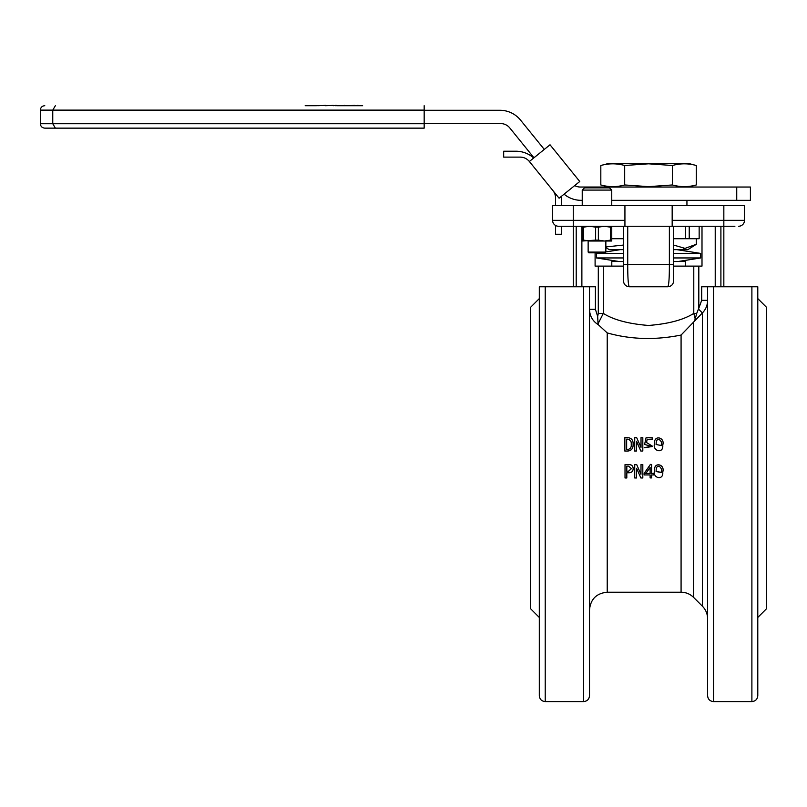 <?xml version="1.0" encoding="UTF-8"?>
<svg xmlns="http://www.w3.org/2000/svg" width="807" height="807" viewBox="0 0 807 807"><rect width="100%" height="100%" fill="white"/><g stroke="black" fill="none" stroke-linecap="round" stroke-linejoin="round"><path stroke-width="1.21" d="M661.236 471.712L661.215 472.357L656.091 471.439M661.215 472.357L661.215 472.509C663.172 467.485 656.464 462.744 656.172 469.987L656.091 471.52L661.215 472.509L661.236 471.782M662.769 471.066L662.749 472.085C663.737 481.063 652.076 478.148 654.548 470.451C653.751 461.543 665.301 464.237 662.749 472.085M662.749 471.924C665.301 464.176 653.751 461.503 654.548 470.32L654.527 471.349M656.091 444.586L656.172 443.144C656.464 436.022 663.172 440.672 661.215 445.646M661.215 445.504C663.172 440.481 656.464 435.78 656.172 442.982L656.091 444.506L661.215 445.504L661.236 444.778M654.548 443.608C652.076 451.224 663.737 454.139 662.749 445.212L662.769 444.213M654.548 443.447C653.751 434.59 665.301 437.253 662.749 445.071C663.737 454.099 652.076 451.153 654.548 443.447L654.527 444.496M662.769 444.284L662.749 445.212M627.725 226.253L627.725 264.635L623.458 264.635L623.458 280.675L623.458 266.108L595.102 266.108L595.102 252.823M673.653 226.253L673.653 264.635L627.725 264.635C627.725 278.254 628.27 285.628 629.359 286.778L667.742 286.778C668.842 285.628 669.386 278.254 669.376 264.635L669.376 226.253M629.359 286.778L629.359 286.778C625.778 286.424 623.811 284.457 623.458 280.876M701.999 226.253L701.999 266.108L698.812 266.108L698.812 308.213L701.697 300.325L707.598 300.325C707.537 305.197 705.812 309.404 702.413 312.934L681.078 335.046C655.365 340.241 630.741 339.535 607.217 332.918L598.36 324.767C592.661 321.186 589.715 316.031 589.503 309.313L595.405 309.313L597.674 316.425L598.3 313.398L598.3 266.108M583.602 701.596L545.219 701.596L545.219 286.778L539.308 286.778L583.602 286.778L583.602 701.596C587.183 701.243 589.15 699.276 589.503 695.695L589.503 286.778L583.602 286.778L595.405 286.778L595.405 309.313M545.219 701.596C541.628 701.243 539.661 699.276 539.308 695.695L539.308 286.778M539.308 617.456L530.451 608.599L530.451 307.447L539.308 298.59M757.793 617.456L766.65 608.599L766.65 307.447L757.793 298.59M757.793 286.778L751.892 286.778L757.793 286.778L757.793 695.695C757.44 699.276 755.473 701.243 751.892 701.596L751.892 286.778L707.598 286.778L707.598 695.695C707.951 699.276 709.918 701.243 713.509 701.596L713.509 286.778M603.323 266.108L603.323 313.398C613.613 319.885 628.683 323.9 648.556 325.453C668.378 323.91 683.458 319.895 693.788 313.398L696.713 313.398L695.21 318.967L693.788 313.398L693.788 266.108L673.653 266.108M650.119 477.683L650.119 474.94L644.137 474.94L644.137 473.447L650.422 464.388L651.592 464.459L650.422 464.388M651.592 473.447L653.458 473.447L651.592 473.618L651.592 464.459M651.592 477.683L651.592 474.94L653.458 474.94L653.458 473.618M636.521 468.302L636.521 477.976L634.736 477.976L634.736 464.539L636.673 464.539L640.95 474.324L641.02 464.539L642.816 464.539L642.816 477.976L640.869 477.976L636.592 468.302L636.521 477.764M626.807 477.764L626.807 472.761L629.057 472.761C631.669 472.66 633.041 471.308 633.182 468.696L633.182 468.574C633.041 465.992 631.669 464.64 629.057 464.539L625.022 464.62L629.057 464.539M651.108 446.362L644.601 444.425L646.074 437.727L652.217 437.727L652.217 439.331L647.244 439.331L646.468 442.64M652.732 446.463L644.208 447.744L651.108 446.291L644.601 444.425M634.736 451.002L636.521 451.002L634.736 451.083L634.736 437.646L636.673 437.646L640.95 447.32L641.02 437.868M640.869 451.083L642.816 451.002L640.869 451.083L636.521 441.479M627.503 451.083L624.86 451.083L624.86 437.646L627.503 437.646C631.478 437.929 633.344 440.158 633.102 444.344L633.102 444.496C633.273 448.531 631.407 450.73 627.503 451.083L624.86 451.002M573.263 286.778L573.263 205.593L552.603 205.593L552.603 220.351L624.931 220.351L624.931 226.253L558.505 226.253A5.901 5.901 0 0 1 552.603 220.351A5.901 5.901 0 0 0 555.549 225.466L555.549 234.272L561.46 234.272L561.46 226.253L562.197 226.253M734.905 226.253L672.17 226.253L672.17 205.593L744.508 205.593L744.508 220.351L744.508 205.593M624.931 226.253L672.17 226.253M701.697 286.778L701.697 300.325L701.697 286.778L707.598 286.778M590.129 314.004L591.057 316.616M624.931 220.351L624.931 205.593L672.17 205.593M573.263 205.593L624.931 205.593M738.607 226.253A5.901 5.901 0 0 0 744.508 220.351A5.901 5.901 0 0 1 738.607 226.253M673.653 264.635L673.653 280.675M623.458 264.635L623.458 226.253M694.484 321.025L695.21 318.967M598.3 313.398L603.323 313.398L598.037 323.829L598.36 324.767M698.812 308.213L696.713 313.398M698.812 266.108L693.788 266.108M693.596 322.407L693.596 597.402L702.413 606.208L702.413 312.934L698.479 309.071M597.674 316.425L598.037 323.829M633.102 444.344C633.273 448.43 631.407 450.649 627.503 451.002M627.503 439.119L626.656 439.119L626.656 449.509L627.503 449.509C630.297 449.126 631.538 447.401 631.235 444.344C631.548 441.278 630.297 439.533 627.503 439.119L626.656 439.331L626.656 449.509M631.235 444.496C631.548 441.459 630.297 439.734 627.503 439.331M641.02 447.32L641.02 437.646L642.816 437.646L642.816 451.002M636.521 451.002L636.592 441.479M640.869 451.002L636.592 441.298M652.217 439.119L647.244 439.331M647.244 439.119L646.468 442.468L652.732 446.392L644.208 447.633M625.022 464.62L625.022 477.976L626.807 477.976L626.807 472.761M629.057 464.62C631.669 464.711 633.041 466.073 633.182 468.696M628.592 466.103L626.807 466.103L626.807 471.278L628.592 471.278L631.387 468.696L628.592 466.103M628.592 471.278L626.807 471.127L626.807 466.103M628.592 471.127L631.387 468.635M636.673 464.539L640.95 474.324M634.736 464.62L636.673 464.62M641.02 464.62L642.816 464.62M644.137 473.618L650.422 464.459M650.119 474.94L650.119 477.905L651.592 477.905L651.592 474.94M650.119 467.435L645.761 473.618L650.119 473.618L650.119 467.435L650.119 473.447L645.882 473.447M654.527 471.278L654.548 470.32M673.653 261.539L685.314 261.539L685.314 266.108M611.797 266.108L611.797 261.539L623.458 261.539M700.668 253.408L673.653 253.408L700.668 253.408L700.668 257.947L673.653 257.947L700.668 257.947L700.668 253.408L676.871 249.656M623.458 257.947L596.444 257.947L623.458 257.947M623.458 253.408L596.444 253.408L623.458 253.408M673.653 249.656L687.887 249.656L696.28 244.309L685.022 248.374L673.653 245.066M683.468 248.364L684.346 248.385M696.28 238.711L696.28 244.309M623.458 245.066L605.855 246.952M605.855 247.517L609.214 249.656L623.458 249.656M673.653 238.711L699.155 238.711L699.155 226.253M611.756 238.711L623.458 238.711M685.597 226.253L685.597 238.711M689.228 226.253L689.228 238.711M624.689 165.496L648.556 163.811L672.413 165.496C680.372 163.276 688.331 163.276 696.28 165.496L696.28 184.964C688.331 187.174 680.372 187.174 672.413 184.964L648.556 186.639L624.689 184.964C616.73 187.174 608.781 187.174 600.822 184.964L600.822 165.496C608.781 163.276 616.73 163.276 624.689 165.496L624.689 184.964M600.822 165.496L608.73 163.418L688.381 163.418L696.28 165.496M672.413 165.496L672.413 184.964M561.46 205.593L561.46 201.155A26.57 26.57 0 0 0 561.067 196.615M533.689 158.001A26.57 26.57 0 0 0 515.966 151.222L503.679 151.222L503.679 157.123L520.192 157.123A11.812 11.812 0 0 1 529.372 161.501L550.021 144.776L579.749 181.494L559.1 198.209L529.372 161.501M552.916 190.583A11.812 11.812 0 0 1 555.549 198.018L555.549 205.593M736.741 200.328L750.409 200.328L750.409 187.042L736.741 187.042L736.741 200.328L611.756 200.328M574.695 185.58A11.812 11.812 0 0 0 580.374 187.042L736.741 187.042M582.23 200.328L581.08 200.328A26.57 26.57 0 0 1 564.083 194.174M424.169 110.277L499.906 110.277A26.57 26.57 0 0 1 520.555 120.122L544.281 149.426M533.962 157.789L509.792 127.94A11.812 11.812 0 0 0 500.612 123.562L424.169 123.562M598.37 240.123L595.627 240.123L595.627 227.15L598.37 227.15L598.37 240.123L604.372 241.021L610.385 240.123L610.385 227.15L604.372 226.253L598.37 227.15M595.627 227.15L589.614 226.253L583.602 227.15L583.602 240.123L589.614 241.021L611.756 241.021L611.756 240.123L610.385 240.123M583.602 240.123L582.23 240.123L582.23 241.021L595.627 240.123M582.23 240.123L582.23 226.253M611.756 226.253L611.756 240.123M610.385 227.15L611.756 227.15M582.23 227.15L583.602 227.15M605.855 252.087L605.119 252.823L588.878 252.823L588.142 252.087L605.855 252.087L605.855 241.021M596.706 187.87L609.547 187.87L611.756 190.089L582.23 190.089L584.45 187.87L596.706 187.87M589.514 187.87L584.45 187.87M357.057 105.697L362.636 105.697L357.057 105.404M336.66 105.697L362.636 105.697M355.009 105.697L342.077 105.697M424.169 105.697L424.169 128.142L44.778 128.142L424.169 128.142M424.169 110.125L52.758 110.125L52.758 123.713L424.169 123.713M55.37 128.142L52.758 123.713L40.35 123.713C40.612 126.396 42.085 127.879 44.778 128.142M40.35 123.713L40.35 110.125L52.758 110.125L55.37 105.697M316.435 105.697L305.187 105.697M355.009 105.404L344.508 105.697M344.508 105.404L342.218 105.697M336.66 105.404L335.601 105.697M335.601 105.404L333.291 105.697M333.291 105.404L325.554 105.697M325.554 105.404L317.676 105.697M693.596 597.402C690.106 594.013 685.94 592.277 681.078 592.207L681.078 335.046M681.078 592.207L607.217 592.207L607.217 332.918M672.17 220.351L723.839 220.351L723.839 205.593M723.839 286.778L723.839 220.351L744.508 220.351M581.877 226.253L581.877 286.778M576.208 286.778L576.208 226.253M720.903 226.253L720.903 286.778M715.224 286.778L715.224 226.253M607.217 592.207C596.464 593.256 590.553 599.167 589.503 609.921M751.892 701.596L713.509 701.596M702.413 606.208C705.802 609.699 707.527 613.875 707.598 618.737M667.742 286.778C671.333 286.424 673.3 284.457 673.653 280.876M596.444 253.408L596.444 257.947L596.444 253.408L600.136 252.823M620.24 249.656L605.855 251.925M619.181 261.539L596.444 257.947M677.93 261.539L700.668 257.947M688.381 187.042L696.28 184.964M608.73 187.042L600.822 184.964M686.939 200.328L686.939 205.593M611.756 205.593L611.756 190.089M582.23 205.593L582.23 190.089M588.142 252.087L588.142 241.021M40.35 110.125C40.612 107.442 42.085 105.959 44.778 105.697"/></g></svg>
